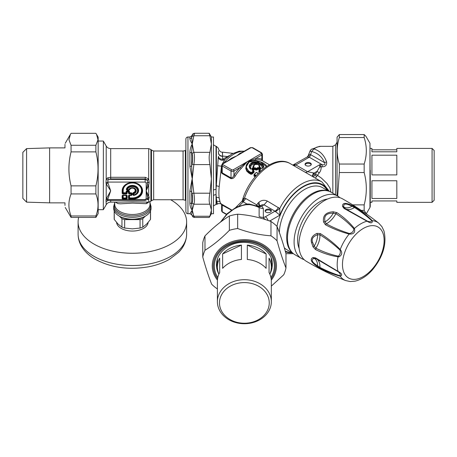 <?xml version="1.0" encoding="UTF-8"?>
<svg xmlns="http://www.w3.org/2000/svg" width="457" height="457" viewBox="0 0 457 457"><rect width="100%" height="100%" fill="white"/><g stroke="black" fill="none" stroke-linecap="round" stroke-linejoin="round"><path stroke-width="0.69" d="M339.905 197.704A36.092 20.839 120 0 0 337.649 196.024L331.051 192.214A36.092 20.839 120 0 0 294.959 213.053A36.092 20.839 120 0 0 294.959 254.726L301.563 258.536A36.092 20.839 120 0 0 304.145 259.65M337.649 196.024A36.092 20.839 120 0 0 301.563 216.864A36.092 20.839 120 0 0 301.563 258.536M327.646 198.995A31.11 17.96 120 0 0 304.048 218.297A31.11 17.96 120 0 0 299.129 248.385M339.894 275.702A2.074 1.605 -77.8 0 0 340.237 276.211C333.93 274.526 327.275 271.915 320.271 268.39L316.998 266.397A2.074 0.286 -54.3 0 0 317.615 265.854C311.771 262.101 310.64 259.61 314.227 258.371L315.936 258.593L338.071 271.669C340.162 273.429 340.773 274.771 339.894 275.702C333.536 273.726 326.875 270.955 319.911 267.391L317.615 265.854A15.898 9.18 120 0 0 314.227 258.371A2.074 1.805 63.5 0 1 312.999 257.565L315.519 257.879A2.074 1.074 119.7 0 0 315.873 258.565A2.074 1.074 119.7 0 0 315.936 258.593M325.116 263.855L315.833 258.536M354.998 281.169L350.245 281.558L354.998 281.169C361.327 279.684 367.205 275.828 372.644 269.607C383.149 256.623 386.925 243.747 383.971 230.985L381.932 226.678L378.682 223.096C367.234 214.093 355.14 205.981 342.402 198.766A36.092 20.839 120 0 0 299.958 235.915A36.092 20.839 120 0 0 306.31 261.278C318.929 268.705 331.999 275.125 345.521 280.529A33.275 19.211 120 0 1 340.237 276.211C342.721 275.171 341.99 273.56 338.049 271.378A2.074 0.554 123.8 0 0 338.071 271.669M315.519 257.885L338.049 271.378A33.275 19.211 120 0 1 338.049 256.834C330.245 255.589 322.733 253.161 315.519 249.551L312.999 246.82L311.503 242.473C310.463 238.548 312.291 235.515 316.998 233.373A2.074 1.034 68.1 0 0 317.615 234.767L319.911 234.807C326.875 239.051 333.536 244.112 339.894 249.985C340.751 252.138 340.328 254.132 338.62 255.966L338.071 256.126C330.457 254.486 323.076 251.841 315.936 248.197L314.227 246.157L312.559 242.279C311.331 238.885 313.016 236.383 317.615 234.767A15.898 9.18 120 0 1 314.227 246.157L312.999 246.82M316.998 266.397C311.017 262.101 309.68 259.153 312.999 257.565M320.271 268.39A2.074 1.274 -64 0 1 319.911 267.391A16.595 9.58 120 0 0 317.015 259.216M316.998 233.373L320.271 233.556C327.269 237.869 333.924 243.175 340.237 249.476C342.544 252.515 342.173 254.96 339.117 256.805L338.049 256.834A2.074 1.234 -84.8 0 1 338.071 256.126M315.519 249.551A2.074 1.188 -65.1 0 1 315.936 248.197A16.595 9.58 120 0 0 319.911 234.807A2.074 1.103 123.2 0 1 320.271 233.556M345.966 209.072A16.595 9.58 120 0 0 354.495 207.495C361.064 211.74 366.794 216.121 371.684 220.64C371.318 221.868 369.85 222.011 367.279 221.074L344.886 208.443L343.841 207.078C343.121 203.354 345.846 203.085 352.016 206.273L354.495 207.495A2.074 1.274 124 0 1 355.54 207.307C362.093 211.602 367.679 216.064 372.301 220.685A2.074 1.605 137.8 0 0 371.684 220.64M325.093 221.811C323.63 215.91 326.349 213.036 333.262 213.191L335.884 213.642C342.607 218 348.588 223.073 353.815 228.848C353.678 231.351 352.21 232.899 349.416 233.498C341.151 230.928 333.439 227.689 326.281 223.781L325.093 221.811A15.898 9.18 120 0 0 333.262 213.191L333.227 211.791L336.849 212.608A2.074 1.188 125.1 0 0 335.884 213.642A16.595 9.58 120 0 1 326.281 223.781A2.074 1.103 -63.2 0 0 325.373 224.718L323.573 221.976A2.074 1.034 -8.1 0 1 325.093 221.811M367.279 221.074A2.074 0.554 -63.8 0 0 367.017 221.205C370.878 223.524 372.638 223.353 372.301 220.685A33.275 19.211 120 0 1 378.682 223.096M349.416 233.498A2.074 0.8 -77.9 0 0 349.142 234.053C353.655 234.31 355.415 232.453 354.426 228.477A2.074 1.234 144.8 0 0 353.815 228.848M325.373 224.718C332.616 228.626 340.539 231.739 349.142 234.053A33.275 19.211 120 0 0 340.237 249.476A2.074 0.8 137.9 0 0 339.894 249.985M352.181 205.461A2.074 0.286 114.3 0 1 352.016 206.273A15.898 9.18 120 0 1 343.841 207.078A2.074 1.805 -3.5 0 0 342.527 206.421C342.247 202.754 345.463 202.434 352.181 205.461L355.54 207.307M336.849 212.608C343.578 217.046 349.434 222.336 354.426 228.477A33.275 19.211 120 0 1 367.017 221.205L344.064 208.443A2.074 1.074 -59.7 0 1 344.835 208.409L353.541 213.482M344.064 208.443L342.527 206.421M323.573 221.976C322.619 215.624 325.835 212.225 333.227 211.791M220.742 221.931L227.043 214.31L233.698 209.209L237.292 207.312L242.61 205.41L246.032 204.725L249.453 204.616A3.113 0.314 98.3 0 0 249.356 204.039L257.034 206.101L261.81 206.118A8.295 5.273 -54.4 0 1 258.114 206.621L257.034 206.101M262.684 167.736L260.856 165.131L255.777 163.726L251.161 165.126L250.453 168.622M263.152 166.822L262.284 165.365L260.376 164.172L257.622 163.326L255.2 163.132L252.824 163.52L251.23 164.309L250.076 165.583L249.699 166.839M259.639 167.313L259.747 166.331L259.422 167.113L259.062 166.662C259.353 164.669 257.805 164.023 254.418 164.726L253.784 166.776M253.109 166.337L253.252 167.485M260.084 167.565L259.747 166.359M253.121 166.142L252.847 167.782M292.017 252.35A35.777 20.656 -60 0 1 289.778 249.699A35.777 20.656 -60 0 1 295.593 210.083A35.777 20.656 -60 0 1 327.52 190.855M250.602 168.89L249.688 166.628L251.698 163.503L255.029 162.669L258.851 163.223L262.347 165.051L263.169 166.622L262.398 168.245L261.398 168.405M254.126 164.891L253.109 166.331L253.435 167.353M249.356 204.039L246.911 203.982A3.113 1 84 0 1 247.585 204.553M271.241 211.305A3.113 1.794 0 0 0 268.219 209.934A3.113 1.794 0 0 0 265.197 211.305M265.745 219.703L263.746 218.315L263.346 217.418A8.295 6.775 0 0 1 259.13 216.475L259.13 207.541L258.114 206.621M261.113 168.296L259.216 167.199L259.062 166.662M262.05 168.399L259.422 167.182M250.819 169.113L250.402 168.959C248.568 166.765 248.899 164.777 251.407 162.989C257.062 159.956 267.488 165.337 262.398 168.245M253.612 167.393A30.488 17.606 -60 0 0 251.687 168.873L250.402 168.959M271.521 221.851L270.213 220.742L269.984 221.125M265.106 210.883A3.113 1.794 0 0 0 268.219 212.682A3.113 1.794 0 0 0 271.332 210.883A3.113 1.794 0 0 0 268.219 209.089A3.113 1.794 0 0 0 265.106 210.883M249.453 204.616A29.037 23.707 180 0 1 259.13 207.541A8.295 6.775 0 0 0 263.346 208.483L263.346 217.418A4.147 2.394 0 0 0 265.34 216.778L275.011 211.197L279.895 215.15L270.213 220.742L269.213 220.857M313.462 177.03L314.942 174.643A3.113 0.891 42.2 0 0 316.558 176.585L319.243 172.889L317.044 171.352L319.677 167.028L319.797 164.68L322.151 164.68L322.151 166.845C325.521 166.702 327.012 165.074 326.624 161.955A4.147 1.862 -15.3 0 0 324.55 162.675C325.475 164.434 324.676 165.103 322.151 164.68L309.24 157.225A4.147 2.394 120 0 0 309.4 157.128L307.253 156.974M330.959 192.163L330.023 188.13L326.983 183.474L321.477 178.144L315.456 173.928L317.044 171.352L314.113 173.043L312.611 176.539M218.435 151.01L218.44 153.038C218.686 155.066 220.074 156.18 222.593 156.374L222.588 156.111C222.502 151.513 222.456 150.959 222.45 154.437M218.463 156.797A4.147 2.731 180 0 0 218.515 157.014A4.147 2.731 180 0 0 222.679 159.23L222.593 156.374M258.771 167.633L257.588 167.656L257.897 168.159L258.771 167.633L260.604 168.69L260.319 169.199L258.485 168.136L258.485 168.667L257.897 168.667L257.897 168.159A30.076 17.366 -60 0 0 256.725 168.93L255.229 167.765L254.046 167.845L254.378 168.33L255.229 167.765M246.312 165.314L245.763 168.53L246.723 171.107L248.911 173.117L249.094 172.695L251.15 173.883L250.962 174.306L252.127 174.054L251.733 173.626L251.15 173.883L251.15 173.083L251.738 173.083L251.344 172.655A30.488 17.606 -60 0 1 253.355 170.804L252.178 170.124L252.19 169.284L252.544 170.244L252.544 169.747A30.076 17.366 -60 0 1 254.378 168.33L254.709 169.324L255.88 170.004L257.045 169.93A29.037 16.766 -60 0 1 258.205 169.164L259.53 169.93M266.454 166.554L260.29 161.744L249.431 161.847C245.466 165.034 245.42 168.245 249.293 171.466L251.344 172.655L251.15 173.083L249.094 171.901L249.293 171.466M260.758 170.958L259.41 170.175A30.488 17.606 -60 0 1 260.599 169.393L260.604 168.69M316.558 176.585L315.324 178.11M257.959 206.29L257.308 205.456L256.965 206.073M259.136 206.153A6.221 2.445 39.5 0 0 257.879 203.239L256.223 205.787M246.894 203.988L243.221 201.868L245.82 198.555L256.663 204.816A6.152 2.868 -157.8 0 1 257.308 205.456M259.97 205.781L262.198 204.776L264.015 204.845L261.81 206.118L263.346 208.483M275.474 211.677L279.735 208.506L279.895 215.15A38.371 22.153 120 0 1 304.853 185.559A38.371 22.153 120 0 1 328 190.815M319.243 172.889C320.66 171.141 321.288 169.124 321.111 166.845A3.113 0.897 -12.3 0 1 319.677 167.028M322.151 166.845L321.111 166.845L319.797 164.68L307.584 171.729A6.221 3.593 -60 0 1 305.282 172.306M311.188 164.703A3.113 1.794 0 0 0 308.167 163.332A3.113 1.794 0 0 0 305.145 164.703M311.468 149.313A4.147 3.25 55.1 0 1 313.845 148.942L316.895 147.108L320.763 146.337L319.317 146.406L311.468 149.313A4.147 4.147 0 0 0 309.995 151.17L308.029 156.008L308.681 155.608L310.303 155.728L310.566 154.603A148.017 120.854 120 0 1 311.771 151.518L313.845 148.942C319.974 150.839 324.236 155.18 326.624 161.955M309.023 154.626C308.418 154.152 308.932 154.14 310.566 154.603L324.55 162.675C322.162 156.865 317.901 153.146 311.771 151.518C310.269 151.016 309.777 151.004 310.292 151.478M320.763 146.337L332.845 146.337L332.845 193.254M229.288 155.603L222.679 159.23A4.147 1.988 -130.5 0 0 223.142 159.504A4.147 1.988 -130.5 0 0 224.113 159.864M218.515 157.014A4.147 3.913 -31.2 0 0 218.56 157.368M222.353 163.857L224.975 159.316L221.936 160.287C220.068 159.961 218.852 158.99 218.275 157.379L218.44 156.374C218.343 157.048 218.72 159.659 221.976 160.27C223.673 160.173 224.73 159.796 225.141 159.139M221.491 203.868C221.217 204.353 220.748 203.731 220.091 202L219.211 198.075A4.147 3.13 -8.8 0 0 216.367 197.395L216.367 204.41L217.475 204.09L216.744 201.423L216.041 194.665L216.041 189.409A3.113 1.502 0 0 0 213.465 190.072M213.345 205.97L216.041 204.41L216.041 194.665A3.113 2.068 0 0 0 213.465 195.573M256.257 175.488L254.349 174.391L254.155 174.82L254.349 174.391A30.488 17.606 -60 0 1 256.36 172.54L256.137 172.655M252.658 170.17A29.454 17.006 -60 0 1 254.378 168.839L254.96 168.839L254.966 168.25L256.725 168.93L256.725 169.438L256.137 169.518L256.4 168.439A30.488 17.606 -60 0 1 257.588 167.656M249.134 162.018L246.06 166.959L249.094 171.901L249.094 172.695L246.597 170.021L246.06 166.959C246.106 164.794 247.163 163.08 249.225 161.824L252.15 160.813L256.486 160.79L260.164 161.669L263.163 162.943L265.911 164.943L266.728 166.377M260.439 169.37L259.199 170.153L259.142 170.667L259.199 170.153A0.417 0.417 0 0 0 259.022 170.507M239.217 205.873L243.221 201.868L241.902 201.326L242.353 200.692L242.181 201.263M315.456 173.928L314.942 174.643A46.665 26.946 120 0 0 314.113 173.043L307.59 171.729L295.588 164.783L293.028 165.234M245.82 198.555L244.501 198.03L242.753 201.548M259.667 205.947L258.942 202.24L257.879 203.239M258.942 202.24C261.53 200.126 264.34 199.743 267.379 201.097L279.735 208.506A40.444 23.353 120 0 1 321.934 181.926L329.383 191.414M305.053 164.28A3.113 1.794 0 0 0 308.167 166.08A3.113 1.794 0 0 0 311.28 164.28A3.113 1.794 0 0 0 308.167 162.486A3.113 1.794 0 0 0 305.053 164.28M213.345 144.783L216.041 146.337L216.041 189.409L218.275 157.379M240.622 153.306L236.886 155.814L222.433 163.806A1.04 0.6 60 0 1 222.953 163.857A1.04 0.6 0 0 0 222.953 164.703A1.04 0.6 120 0 0 222.222 165.977L231.019 171.055A2.074 1.2 0 0 0 233.955 171.055A1.04 0.6 -120 0 0 233.219 169.787L247.151 161.744L255.646 158.533L261.821 154.969A2.074 1.2 0 0 0 262.427 154.123L261.604 152.798L252.807 147.72A1.04 0.6 120 0 0 252.287 147.771A1.04 0.6 0 0 0 250.819 147.771L236.886 155.814L231.556 158.173L228.723 160.178M261.998 160.59L261.821 159.282C262.632 160.099 262.632 160.384 261.821 160.139M261.084 153.701L247.151 161.744L241.125 168.547L240.125 167.49L247.151 161.744L256.114 159.899A1.04 0.777 82.9 0 1 255.646 158.533A30.076 17.366 120 0 1 261.821 159.282L261.821 154.969A1.04 0.6 -120 0 0 261.084 153.701A1.04 0.6 0 0 0 261.084 152.849A1.04 0.6 -60 0 1 261.604 152.798M221.611 169.181L221.142 171.878L222.045 173.494A1.04 0.6 120 0 0 222.222 172.837L222.222 165.977A2.074 1.2 0 0 1 221.611 165.131L221.611 171.164L222.222 172.837L231.019 177.922C232.213 177.944 233.19 177.093 233.955 175.368L233.955 171.055L240.125 167.49A30.076 17.366 120 0 0 233.955 175.368L235.166 176.151C234.058 178.047 232.619 178.853 230.842 178.573A1.04 0.6 120 0 0 231.019 177.922L231.019 171.055A1.04 0.6 -60 0 1 231.756 169.787A1.04 0.6 0 0 0 233.219 169.787M224.975 159.316L225.644 158.922L224.975 159.316M219.211 198.075C218.783 194.933 218.783 191.095 219.211 186.559L221.491 166.188L217.481 165.702M221.611 166.005A29.037 16.766 120 0 0 221.491 166.188L221.611 165.811M255.937 175.848L254.155 174.82L254.155 175.619L254.155 175.02M260.062 169.581L258.485 168.667L258.205 169.164L257.897 168.667A29.454 17.006 -60 0 0 256.725 169.438L257.045 169.93M253.715 171.786L253.715 171.261A30.076 17.366 -60 0 0 251.738 173.083L251.733 173.626A29.454 17.006 -60 0 1 253.715 171.786L253.715 171.284L254.081 172.243L254.075 171.409L253.629 170.729L252.424 170.027M258.879 170.987L258.885 171.741L258.879 170.987A29.037 16.766 -60 0 1 259.022 170.889M242.181 201.269C248.482 176.373 274.526 153.895 290.109 163.549A40.444 23.353 120 0 0 244.501 198.03L243.267 198.721L242.33 200.743M295.588 164.783L294.662 164.554L293.291 165.028M310.303 155.728L309.4 157.128M231.019 210.431L231.019 209.917L231.385 210.163M221.611 210.854L222.433 212.174A1.04 0.6 120 0 1 222.222 211.7A2.074 1.2 0 0 1 221.611 210.854L221.611 204.816L231.019 209.917A1.04 0.6 120 0 0 230.842 209.466L231.665 209.963M242.176 152.41L240.085 153.249L236.886 155.814L222.953 163.857M219.211 186.559A4.147 1.491 6.2 0 0 216.367 185.879L216.367 146.337L218.435 148.279C218.286 149.565 220.44 152.581 222.479 152.158L232.927 153.341M255.48 176.379L254.155 175.619L253.972 176.036L254.035 175.151M221.971 204.353L230.842 209.466M221.171 203.982L221.611 204.816M434.15 189.746L434.15 150.484L432.076 148.411L432.076 202.337L434.15 200.263L434.15 189.746M432.076 148.411L396.813 148.411L396.813 151.793L371.924 151.793L371.924 148.411L370.25 148.411M371.924 149.799L396.813 149.799M396.813 174.905L371.924 174.905L371.924 155.186L396.813 155.186L396.813 174.905M396.813 198.487L371.924 198.487L371.924 180.761L396.813 180.761L396.813 198.487M370.25 202.337L371.924 202.337L371.924 200.949L396.813 200.949L396.813 202.337L432.076 202.337M218.88 274.166A26.963 22.016 0 0 1 217.401 266.985L217.401 260.993A26.963 22.016 0 0 1 217.578 258.491M271.155 258.491A26.963 22.016 0 0 1 271.332 260.993L271.332 266.985A26.963 22.016 0 0 1 269.853 274.166M219.48 302.905A24.889 20.325 0 0 1 256.811 285.305A24.889 20.325 0 0 1 256.811 320.506A24.889 20.325 0 0 1 219.48 302.905M217.401 301.711A26.963 22.016 180 0 0 244.369 323.727A26.963 22.016 180 0 0 271.332 301.711A26.963 22.016 180 0 0 244.369 279.695A26.963 22.016 180 0 0 217.401 301.711L217.401 281.352A26.963 22.016 180 0 1 219.686 272.492L219.686 258.119A26.963 22.016 0 0 0 217.401 266.985M271.332 301.711L271.332 281.352A26.963 22.016 180 0 0 269.047 272.492L269.047 258.119A26.963 22.016 0 0 1 271.332 266.985M247.306 259.467L247.306 245.101A26.963 22.016 0 0 1 266.111 253.961L266.111 268.333A26.963 22.016 180 0 0 247.306 259.467M266.111 253.961L247.306 245.101M222.628 268.333L222.628 253.961A26.963 22.016 0 0 1 241.427 245.101L241.427 259.467A26.963 22.016 180 0 0 222.628 268.333M241.427 245.101L222.628 253.961M185.336 150.484L185.336 200.263L183.074 199.743L183.074 151.004L185.879 150.484L185.879 139.077L185.879 211.671C185.999 212.933 186.69 213.625 187.953 213.745L187.953 137.003C186.69 137.129 185.999 137.82 185.879 139.077M107.995 182.989L110.691 190.82L106.201 183.885L107.995 182.989A62.826 51.298 180 0 0 107.783 182.08L145.16 182.08L145.16 179.424L108.903 179.424L110.691 178.898L110.691 177.287L107.715 177.813L106.201 179.104L106.201 146.029C107.235 147.691 108.732 148.554 110.691 148.616L110.691 178.898L145.286 178.898L147.303 180.149L148.708 178.984L149.222 182.554L148.708 185.074L146.177 190.82L149.222 197.241L148.816 199.058L147.223 199.703M147.714 199.183A2.074 1.502 -125.7 0 1 148.816 199.058M147.303 180.149L147.874 182.412L146.177 190.82L147.874 198.224L147.68 199.206M145.16 182.08L146.177 182.914L146.177 198.726L147.874 198.224A2.074 1.691 153.5 0 1 149.222 197.241M147.445 196.276A2.074 1.497 154.2 0 1 148.708 195.653L148.708 185.074A2.074 0.72 -161.3 0 0 147.445 184.874M146.177 182.914A2.074 1.2 0 0 0 147.874 182.412A2.074 0.451 -164.6 0 1 149.222 182.554M110.691 177.287L145.286 177.287L145.16 179.424L147.4 180.338A2.074 0.286 145.5 0 1 148.816 179.218M147.697 199.201A2.074 1.48 -121.6 0 1 148.708 199.166L148.708 202.131L150.907 201.217L150.907 149.53L151.467 150.09L151.467 200.657L153.666 199.743L183.074 199.743M148.714 202.131L146.251 203.685L147.211 202.131M145.286 177.287L148.708 178.984L148.708 148.616L150.907 149.53M120.762 202.131L132.587 201.823L148.708 202.131M115.427 202.131L117.877 203.571L120.459 203.828L132.45 203.102L146.251 203.685M110.691 190.82L106.201 199.024L107.995 198.658L110.691 190.82M107.863 200.434L106.201 201.577L108.001 200.44M110.691 200.44L110.691 202.131C108.732 202.194 107.235 203.062 106.201 204.725L105.99 199.903A59.947 49.002 175.9 0 0 106.201 199.024L106.201 183.885A59.941 48.802 175.9 0 0 105.99 183.011L107.783 182.08L107.995 180.058L108.903 179.424A2.074 0.988 56.9 0 1 107.715 177.813M107.995 180.058L106.201 179.104L105.99 183.011M107.384 200.52L107.995 200.434L107.783 199.56L105.99 199.903M103.385 141.15L103.322 209.7L103.385 141.15L106.201 146.029M148.748 213.568A18.668 10.779 180 0 1 145.566 216.018A18.668 10.779 180 0 1 119.163 216.018A18.668 10.779 180 0 1 113.696 208.398L113.696 206.553A18.668 10.779 0 0 0 127.743 216.995A18.668 10.779 0 0 0 148.748 211.717A18.668 10.779 0 0 0 151.033 206.553L151.033 208.398A18.668 10.779 180 0 1 148.748 213.568M126.258 189.427L126.543 189.546A5.947 4.856 180 0 1 132.77 185.691A5.947 4.856 180 0 1 138.294 190.203A5.947 4.856 180 0 1 133.575 195.288L133.924 195.133A0.623 0.508 -117 0 1 133.364 194.785A0.623 0.36 0 0 0 133.804 194.893L133.924 195.133A5.627 4.593 180 0 0 136.34 187.467A5.627 4.593 180 0 0 126.96 189.444A0.623 0.446 79.8 0 0 127.383 189.901L127.383 189.649A5.187 4.233 180 0 1 136.032 187.827A5.187 4.233 180 0 1 133.804 194.893L133.804 193.751L133.638 193.317L133.364 193.648A0.623 0.36 0 0 0 133.804 193.751L133.804 193.751A3.867 3.159 180 0 0 135.101 188.592A3.867 3.159 180 0 0 128.777 189.649L127.383 189.649A0.623 0.343 19.5 0 1 126.96 189.444L126.543 189.546L126.972 190.146L129 190.146L129.417 189.729A17.069 3.913 -11.6 0 1 129.182 189.678A0.623 0.331 -153.8 0 1 128.777 189.649L128.777 189.901A0.623 0.554 -70.5 0 0 129.182 189.678A3.428 2.799 180 0 1 134.786 188.741A3.428 2.799 180 0 1 133.638 193.317A17.069 12.208 -112.4 0 1 133.347 192.94L132.753 193.214L132.753 194.865L133.633 195.447A6.238 5.096 180 0 0 138.591 190.118A6.238 5.096 180 0 0 132.793 185.382A6.238 5.096 180 0 0 126.258 189.427L126.972 190.146M122.15 195.659L122.882 195.059L122.59 198.458A0.623 0.36 180 0 1 122.15 198.561L122.882 199.161L122.59 198.458L122.91 198.012L123.201 198.252L122.882 198.698L126.446 198.698L126.738 195.55A0.623 0.36 0 0 0 127.177 195.659L126.446 195.059L126.738 195.55L126.418 195.625A0.417 0.331 76.6 0 0 126.126 195.39L123.201 195.39A0.417 0.331 -76.6 0 0 122.91 195.625L122.59 195.55A0.623 0.36 -0 0 1 122.15 195.659L122.15 198.561M127.177 198.561L126.446 199.161L126.126 198.252L126.418 198.012L126.738 198.458A0.623 0.36 180 0 0 127.177 198.561L127.177 195.659M122.15 193.38L122.15 190.82A0.623 0.36 -0 0 0 122.59 190.718L122.882 193.517L123.201 192.763L126.126 192.763L126.738 193.277L126.738 191.894L126.126 191.38L126.126 193.071L122.91 192.831L122.59 193.277A0.623 0.36 0 0 1 122.15 193.38L122.882 193.979L122.882 193.517L126.738 193.277A0.623 0.36 0 0 0 127.177 193.38L126.446 193.979L126.126 193.071L126.857 190.78L128.817 190.78L129.257 191.449L128.937 191.894L128.497 191.534L126.738 191.894A0.623 0.36 -0 0 0 127.177 191.997L128.497 191.997L128.497 193.38L129.228 193.979L128.937 193.277A0.623 0.36 180 0 1 128.497 193.38M127.177 193.38L126.857 191.089L128.817 191.089L128.497 191.997A0.623 0.36 180 0 0 128.937 191.894L128.937 193.277L129.548 192.763L131.245 192.763L131.976 193.362L131.976 194.956L130.925 195.31A0.623 0.503 -76.6 0 0 131.365 194.95L131.365 193.877L130.925 193.517L130.925 193.979L129.228 193.979M131.976 194.956L131.245 195.556L129.228 195.059L128.497 195.659A0.623 0.36 -0 0 0 128.937 195.55L130.925 195.31L129.228 195.059M132.364 199.161L129.228 199.161L128.937 198.458L128.937 195.55L129.548 195.556L129.548 197.944L132.364 197.944L132.364 198.698A9.774 7.98 180 0 0 142.138 190.718A9.774 7.98 180 0 0 132.364 182.737A9.774 7.98 180 0 0 122.59 190.718L123.201 190.46L123.201 192.763L122.91 192.831L122.91 190.535A9.454 7.718 180 0 1 132.364 182.811A9.454 7.718 180 0 1 141.819 190.535A9.454 7.718 180 0 1 132.364 198.252L129.548 198.252L129.228 198.698L132.364 198.698L132.364 199.161A10.214 8.34 180 0 0 142.578 190.82A10.214 8.34 180 0 0 132.364 182.486A10.214 8.34 180 0 0 122.15 190.82M129.228 199.161L128.497 198.561A0.623 0.36 0 0 0 128.937 198.458L129.257 198.012L129.548 198.252L129.257 195.625A0.417 0.331 -76.6 0 1 129.548 195.39L131.245 195.556M107.915 200.44L145.16 200.44L145.16 199.56L107.783 199.56A62.826 51.298 180 0 0 107.995 198.658M129.257 191.449L129.548 191.38L129.257 192.831L129.257 191.449M129 190.146L129.417 189.729A3.108 2.536 180 0 1 134.564 188.741A3.108 2.536 180 0 1 133.347 192.94L133.255 192.643L132.753 193.214M119.163 216.018L119.9 216.441A17.629 10.18 0 0 0 144.829 216.441L145.566 216.018M145.32 216.161L142.773 218.709A18.177 10.494 180 0 1 140.065 219.611L132.364 219.611A16.463 9.506 0 0 0 142.961 217.383M121.768 217.383A16.463 9.506 0 0 0 132.364 219.611L124.664 219.611A18.177 10.494 180 0 1 121.956 218.709L119.408 216.161M114.187 210.854L114.187 218.549A18.177 10.494 0 0 0 114.256 219.451L118.106 224.107L121.956 227.152L121.956 218.709M121.956 227.152A18.177 10.494 0 0 0 124.664 228.054L132.364 228.86L140.065 228.054L140.065 219.611M124.664 219.611L124.664 228.054M140.065 228.054A18.177 10.494 0 0 0 142.773 227.152L146.623 224.107L150.473 219.451A18.177 10.494 0 0 0 150.542 218.549L150.542 210.854M142.773 218.709L142.773 227.152M150.473 219.451L150.473 211.014M114.256 211.014L114.256 219.451M186.627 221.936L186.627 234.195A54.263 31.327 180 0 1 132.364 265.523A54.263 31.327 180 0 1 78.101 234.195L78.101 221.936A54.263 31.327 0 0 0 132.364 253.264A54.263 31.327 0 0 0 186.627 221.936A54.263 31.327 0 0 0 170.672 199.743M78.667 217.423A54.263 31.327 0 0 0 78.101 221.936M148.142 222.456A15.806 9.123 180 0 1 132.364 231.059A15.806 9.123 180 0 1 116.586 222.456M192.049 203.045L191.66 203.885L191.66 191.523L192.129 179.75A52.218 39.668 -74.8 0 1 192.26 178.893A62.895 62.632 180 0 0 192.266 179.75L193.842 193.202L209.889 193.202C208.929 198.252 208.929 201.925 209.889 204.21L193.842 204.21L192.049 203.045C192.894 201.034 192.894 197.847 192.049 193.482L193.842 193.202C194.693 198.258 194.693 201.925 193.842 204.21L192.26 210.226L191.66 214.579L192.049 215.39L193.842 216.241L194.465 217.475C193.151 217.149 192.477 216.704 192.437 216.127L192.049 215.39M192.437 216.127L191.66 214.579L189.866 213.55L192.26 210.226L193.842 216.241L209.889 216.241L209.186 217.475L194.465 217.475M211.391 137.003L213.465 137.003L213.465 213.745L211.391 213.745L211.391 137.003L209.186 133.278L194.465 133.273C193.151 133.598 192.477 134.05 192.437 134.621L191.66 135.969L189.866 137.003L187.953 137.003M209.889 134.512C208.929 132.541 208.929 132.953 209.889 135.746L193.842 135.746L192.049 136.432C192.894 134.044 192.894 133.684 192.049 135.358M193.842 134.512C194.693 132.541 194.693 132.953 193.842 135.746L192.26 144.046L191.66 152.318L192.049 153.466L193.842 152.341C194.693 155.42 194.693 159.504 193.842 164.589L192.049 164.103C192.894 159.704 192.894 156.157 192.049 153.466M192.049 136.432L191.66 137.557L192.26 144.046L193.842 152.341L209.889 152.341C208.929 155.42 208.929 159.504 209.889 164.589L193.842 164.589L192.26 178.893L189.866 166.314L189.866 152.924C190.009 149.279 190.809 146.32 192.26 144.046C190.809 141.704 190.009 139.876 189.866 138.551L189.866 137.003M209.889 152.341L211.391 144.046L209.889 135.746M209.889 193.202L211.391 178.893L209.889 164.589M209.889 216.241L211.391 210.226A66.482 27.82 180 0 0 211.38 209.849L209.889 204.21M189.866 203.137C190.009 206.221 190.809 208.586 192.26 210.226L191.66 203.885A2.074 1.502 0 0 0 189.866 203.137L189.866 191.095L191.66 191.523L192.049 193.482M192.266 179.75L191.991 179.71A35.435 18.571 -68.2 0 1 192.26 178.893L191.66 166.068A2.074 0.491 0 0 1 189.866 166.314M191.991 179.71L189.866 191.095M192.049 164.103L191.66 166.068L191.66 152.318L189.866 152.924M191.66 135.969L191.66 137.557A2.074 1.988 0 0 1 189.866 138.551M185.879 207.004L185.879 207.632M185.879 154.449L185.879 158.162M217.401 288.95A42.147 34.412 0 0 1 211.682 284.225C208.706 276.811 205.73 267.745 202.759 257.034A42.147 34.412 0 0 1 204.982 250.253C213.111 245.266 221.239 238.628 229.363 230.345A42.147 34.412 0 0 1 237.669 228.529C248.768 232.607 259.873 235.035 270.972 235.812A42.147 34.412 0 0 1 274.171 238.171A42.147 34.412 0 0 1 277.051 240.776C280.027 251.493 283.003 260.559 285.979 267.973A42.147 34.412 0 0 1 283.751 274.754L271.332 286.122M216.544 262.912A27.923 22.799 180 0 0 217.401 266.917M271.332 266.917A27.923 22.799 180 0 0 272.189 262.912M285.979 267.973L285.979 253.641C283.003 242.924 280.027 233.858 277.051 226.444A42.147 34.412 180 0 0 274.171 223.833A42.147 34.412 180 0 0 270.972 221.479C259.873 217.401 248.768 214.973 237.669 214.196A42.147 34.412 180 0 0 229.363 216.012C221.239 220.999 213.111 227.632 204.982 235.921A42.147 34.412 180 0 0 202.759 242.696L202.759 257.034M277.051 226.444L277.051 240.776M270.972 235.812L270.972 221.479M237.669 214.196L237.669 228.529M229.363 230.345L229.363 216.012M204.982 235.921L204.982 250.253M64.974 144.778L64.974 144.332M64.974 145.343L64.974 147.891L49.607 147.891L49.607 202.857L26.586 202.143L26.586 148.611L49.607 147.891M49.607 202.857L64.974 202.857L64.974 205.404M96.547 134.381L98.164 137.18L98.164 213.568L95.884 217.423L95.884 215.972C98.741 208.62 98.741 201.274 95.884 193.928L95.884 185.862C98.741 174.534 98.741 163.206 95.884 151.878L95.884 145.269L97.998 139.768L96.547 134.381L95.884 133.324L71.058 133.324L70.395 134.381L68.944 139.768L71.058 145.269L71.058 151.878C68.202 163.206 68.202 174.534 71.058 185.862L71.058 193.928C68.202 201.274 68.202 208.62 71.058 215.972L71.058 217.423L65.254 207.472M71.058 185.862L95.884 185.862M95.884 193.928L71.058 193.928M95.884 151.878L71.058 151.878M71.058 145.269L95.884 145.269M71.058 215.972L95.884 215.972M95.884 217.423L71.058 217.423M370.25 206.421L369.964 143.275L369.964 207.472L370.25 206.421M370.25 170.295L370.25 205.404M366.217 213.825L364.166 210.363L364.166 204.867C367.022 194.088 367.022 183.303 364.166 172.523L364.166 164.046C367.022 155.209 367.022 146.371 364.166 137.534L364.166 134.552L365.971 136.352L369.964 143.275M337.06 195.682L337.06 137.18L339.34 134.552L339.34 137.534C336.483 146.371 336.483 155.209 339.34 164.046L339.34 172.523L337.666 196.036M364.166 210.363L361.179 210.363M352.678 204.867L364.166 204.867M364.166 172.523L339.34 172.523M339.34 164.046L364.166 164.046M364.166 137.534L339.34 137.534M339.34 134.552L364.166 134.552M26.586 148.611L22.85 152.341L22.85 198.407L26.586 202.143M311.503 242.473L312.559 242.279M339.117 256.805A2.074 0.971 -125.9 0 1 338.62 255.966M343.321 257.274A29.448 17 120 0 0 368.216 273.04A29.448 17 120 0 0 378.373 227.215A29.448 17 120 0 0 343.321 257.274M284.283 247.74A35.777 20.656 120 0 0 286.756 249.631L292.754 253.092M328.532 191.117L322.533 187.661A35.777 20.656 120 0 0 295.251 196.938A35.777 20.656 120 0 0 279.353 232.527M332.845 146.337L335.541 144.783L335.541 194.808M259.747 166.331C259.176 164.497 257.331 163.954 254.212 164.703L254.418 164.726M251.698 163.503L251.407 162.989M285.259 251.104A37.851 21.856 120 0 0 291.469 252.35M327.246 190.38A37.851 21.856 120 0 0 299.963 188.97A37.851 21.856 120 0 0 277.011 226.404M268.059 220.463A4.147 2.394 -120 0 0 265.34 216.778M258.079 173.529L256.634 172.466A0.417 0.417 0 0 0 256.16 172.512L254.161 174.357A0.417 0.417 0 0 0 254.035 174.654L254.155 175.145M252.178 170.124L252.544 170.244M252.19 169.284A30.488 17.606 -60 0 1 254.046 167.845M285.442 251.75A38.371 22.153 120 0 0 292.223 252.784M267.379 201.097L264.015 204.845L275.011 211.197A6.221 3.593 120 0 0 278.376 207.449M252.807 147.72L250.299 147.72A1.04 0.6 60 0 1 250.819 147.771M261.084 152.849L252.287 147.771M222.953 164.703L231.756 169.787M227.706 156.82L227.163 156.574A21.896 12.642 0 0 0 222.588 156.111C220.074 155.911 218.692 154.786 218.44 152.735M253.355 170.804L253.629 170.729A0.417 0.417 0 0 1 253.835 171.089L253.355 170.804M252.544 170.101L252.544 169.747M260.324 171.346L259.142 170.667L259.142 171.255L259.936 171.712M313.479 172.923L312.234 176.322M292.794 165.097L307.167 157.019A4.147 2.394 60 0 1 309.24 157.225L295.85 164.954A6.221 3.593 -60 0 1 293.548 165.531M222.045 204.388A1.04 0.6 120 0 1 222.222 204.839L222.222 211.7L226.609 214.236M253.201 170.484A29.037 16.766 -60 0 1 254.709 169.324L254.96 168.839L256.137 169.518L255.88 170.004M262.072 160.618A29.037 16.766 120 0 0 256.114 159.899M241.125 168.547A29.037 16.766 120 0 0 235.166 176.151M222.045 173.494L230.842 178.573M244.009 151.353A29.037 16.766 120 0 0 223.901 162.96M220.085 201.977A4.147 3.73 -21 0 0 216.744 201.423M220.091 202A4.147 3.736 -21.1 0 0 216.749 201.446M253.972 176.036L255.177 176.733M252.127 174.054A29.037 16.766 -60 0 1 254.081 172.243M248.911 173.117L250.962 174.306M258.885 171.741L259.519 172.1M151.467 150.09L153.666 151.004L153.666 199.743M148.068 202.131L147.834 203.005M149.993 201.851L149.993 204.308A17.629 10.18 180 0 1 147.834 209.192A17.629 10.18 180 0 1 128 214.173A17.629 10.18 180 0 1 114.736 204.308L114.736 202.131M149.993 202.942A18.149 10.477 180 0 1 148.291 210.454A18.149 10.477 180 0 1 125.806 215.201A18.149 10.477 180 0 1 114.736 202.942M128.777 189.901L126.972 189.975L129 189.975A19.805 3.348 -0 0 1 128.777 189.901M133.364 194.785L133.364 193.648A19.805 11.436 -120 0 1 133.044 193.282L133.044 194.933L133.364 194.785M146.177 198.726L145.16 199.56M128.497 198.561L128.497 195.659M130.925 195.059L130.925 193.979A0.623 0.36 180 0 0 131.365 193.877L131.685 193.431L131.685 195.03L131.365 194.95A0.623 0.36 0 0 1 130.925 195.059M126.446 193.979L122.882 193.979M126.446 199.161L122.882 199.161M122.882 195.059L126.446 195.059M130.925 193.517L129.228 193.517L129.548 193.071L131.245 193.071L130.925 193.517M122.91 195.625L122.91 198.012L123.201 197.944L123.201 195.556L122.91 195.625M126.126 198.252L123.201 198.252L123.201 197.944L126.418 198.012L126.126 195.556L126.126 198.252M123.201 195.39L126.126 195.556L123.201 195.39M131.245 192.763L131.976 193.362M128.817 190.78L129.548 191.38M126.126 191.38L126.857 190.78M132.364 197.944A9.163 7.483 180 0 0 141.527 190.46A9.163 7.483 180 0 0 132.364 182.983A9.163 7.483 180 0 0 123.201 190.46M132.753 194.865L133.633 195.447M133.255 192.643A2.816 2.296 180 0 0 134.352 188.838A2.816 2.296 180 0 0 129.691 189.735M191.66 214.784L189.866 213.55M217.583 278.827A31.047 25.346 0 0 1 225.387 245.952A31.047 25.346 0 0 1 266.317 248.088A31.047 25.346 0 0 1 271.155 278.827M271.287 280.124A32.099 26.209 180 0 0 267.065 247.317A32.099 26.209 180 0 0 224.17 245.483A32.099 26.209 180 0 0 217.446 280.124M270.91 277.479A30.031 24.518 180 0 0 244.369 241.496A30.031 24.518 180 0 0 217.823 277.479M218.772 273.914A27.923 22.799 0 0 1 216.447 264.797C216.618 257.531 220.314 251.573 227.523 246.934C244.678 235.332 273.6 247.38 272.286 264.797A27.923 22.799 0 0 1 269.961 273.914M345.521 280.529L350.245 281.558M381.932 226.678L383.971 230.985M249.688 166.628L250.756 168.941L251.487 168.85L253.475 167.319M335.541 144.783L337.06 142.15M246.911 203.982L236.349 207.141L227.22 213.642L220.348 222.233M260.262 205.61L259.799 205.873M221.611 165.131L222.433 163.806M219.04 158.653L218.44 156.397M258.222 173.38L256.634 172.466M235.812 207.421L241.902 201.326M285.979 253.686L293.434 253.681M222.433 212.174L226.392 214.459M216.041 204.41L216.367 204.41M216.041 146.337L216.367 146.337M250.299 147.72L240.616 153.312M262.849 160.984L262.427 160.156L262.427 154.123M259.022 171.044L259.022 170.495M290.109 163.549L321.934 181.926M308.029 156.008L307.167 157.019M244.312 151.176L239.188 151.181L231.768 153.98L225.147 159.133M217.475 204.09C218.16 203.451 219.389 203.411 221.159 203.976M262.844 160.978L269.436 164.783M153.666 151.004L183.074 151.004M151.467 200.657L150.907 201.217M110.691 148.616L148.708 148.616M110.691 202.131L120.791 202.131M106.201 204.725L103.385 209.597M149.993 202.645L151.033 206.553M114.736 202.645L113.696 206.553M145.16 200.44L147.725 199.166M103.322 141.047L98.164 141.047M103.322 209.7L98.164 209.7M185.879 200.263L185.336 200.263M186.627 234.195C186.382 243.073 181.92 249.076 178.447 252.475L169.547 259.256C163.463 262.769 156.483 265.283 148.594 266.791C128.486 270.213 110.605 267.653 94.947 259.119C88.835 255.549 84.259 251.116 81.226 245.837C79.17 242.159 78.13 238.274 78.101 234.195M211.391 213.745L209.386 217.212M189.866 213.745L187.953 213.745M65.254 143.275L70.395 134.381M369.964 207.472L366.274 213.865"/></g></svg>
